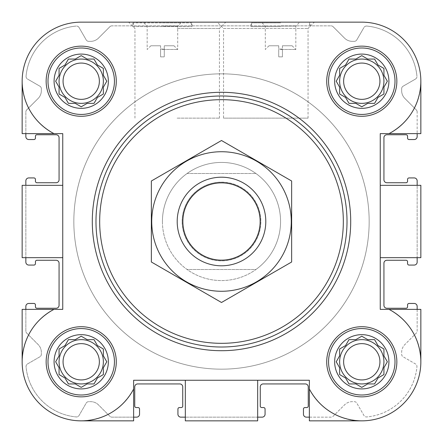 <?xml version="1.0" encoding="UTF-8"?>
<svg xmlns="http://www.w3.org/2000/svg" width="443" height="443" viewBox="0 0 443 443"><rect width="100%" height="100%" fill="white"/><g stroke="black" fill="none" stroke-linecap="round" stroke-linejoin="round"><path stroke-width="0.33" stroke-dasharray="2.21 1.66" d="M221.5 162.431A59.069 59.069 0 0 0 170.345 251.031A59.069 59.069 0 0 0 272.655 251.031A59.069 59.069 0 0 0 221.5 162.431A59.069 59.069 0 0 1 280.569 221.5A59.069 59.069 0 0 1 221.5 280.569A59.069 59.069 0 0 1 162.431 221.5A59.069 59.069 0 0 1 221.5 162.431M282.412 45.779L292.136 45.779L282.412 45.779L282.412 49.09L278.719 49.09L282.412 49.09L282.412 45.779M160.587 45.779L150.864 45.779L160.587 45.779L160.587 49.09L164.281 49.09L164.281 45.779L164.281 49.09L160.587 49.09L160.587 45.779M334.659 361.781A27.123 27.123 0 0 1 375.343 338.291A27.123 27.123 0 0 1 375.343 385.272A27.123 27.123 0 0 1 334.659 361.781M360.735 336.813L355.851 339.631L348.995 339.631L345.568 345.568L339.631 348.995L339.631 355.851L336.209 361.781L339.631 367.718L339.631 374.573L345.568 378.001L348.995 383.931L355.851 383.931L361.781 387.359L367.718 383.931L374.573 383.931L378.001 378.001L383.931 374.573L383.931 367.718L387.359 361.781L383.931 355.851L383.931 348.995L378.001 345.568L374.573 339.631L367.718 339.631L361.781 336.209L355.851 339.631L348.995 339.631L345.568 345.568L339.631 348.995L339.631 355.851L336.813 360.735M54.09 361.781A27.123 27.123 0 0 1 94.78 338.291A27.123 27.123 0 0 1 94.78 385.272A27.123 27.123 0 0 1 54.09 361.781M80.166 336.813L75.282 339.631L68.427 339.631L64.999 345.568L59.069 348.995L59.069 355.851L55.641 361.781L59.069 367.718L59.069 374.573L64.999 378.001L68.427 383.931L75.282 383.931L81.219 387.359L87.149 383.931L94.005 383.931L97.432 378.001L103.369 374.573L103.369 367.718L106.791 361.781L103.369 355.851L103.369 348.995L97.432 345.568L94.005 339.631L87.149 339.631L81.219 336.209L75.282 339.631L68.427 339.631L64.999 345.568L59.069 348.995L59.069 355.851L56.244 360.735M54.09 81.219A27.123 27.123 0 0 1 94.78 57.728A27.123 27.123 0 0 1 94.78 104.709A27.123 27.123 0 0 1 54.09 81.219M80.166 56.244L75.282 59.069L68.427 59.069L64.999 64.999L59.069 68.427L59.069 75.282L55.641 81.219L59.069 87.149L59.069 94.005L64.999 97.432L68.427 103.369L75.282 103.369L81.219 106.791L87.149 103.369L94.005 103.369L97.432 97.432L103.369 94.005L103.369 87.149L106.791 81.219L103.369 75.282L103.369 68.427L97.432 64.999L94.005 59.069L87.149 59.069L81.219 55.641L75.282 59.069L68.427 59.069L64.999 64.999L59.069 68.427L59.069 75.282L56.244 80.166M334.659 81.219A27.123 27.123 0 0 1 375.343 57.728A27.123 27.123 0 0 1 375.343 104.709A27.123 27.123 0 0 1 334.659 81.219M360.735 56.244L355.851 59.069L348.995 59.069L345.568 64.999L339.631 68.427L339.631 75.282L336.209 81.219L339.631 87.149L339.631 94.005L345.568 97.432L348.995 103.369L355.851 103.369L361.781 106.791L367.718 103.369L374.573 103.369L378.001 97.432L383.931 94.005L383.931 87.149L387.359 81.219L383.931 75.282L383.931 68.427L378.001 64.999L374.573 59.069L367.718 59.069L361.781 55.641L355.851 59.069L348.995 59.069L345.568 64.999L339.631 68.427L339.631 75.282L336.813 80.166M47.994 81.219A33.225 33.225 0 0 1 97.831 52.446A33.225 33.225 0 0 1 97.831 109.991A33.225 33.225 0 0 1 47.994 81.219A33.225 33.225 0 0 1 97.831 52.446A33.225 33.225 0 0 1 97.831 109.991A33.225 33.225 0 0 1 47.994 81.219A33.225 33.225 0 0 1 97.831 52.446A33.225 33.225 0 0 1 97.831 109.991A33.225 33.225 0 0 1 47.994 81.219M47.994 361.781A33.225 33.225 0 0 1 97.831 333.009A33.225 33.225 0 0 1 97.831 390.554A33.225 33.225 0 0 1 47.994 361.781A33.225 33.225 0 0 1 97.831 333.009A33.225 33.225 0 0 1 97.831 390.554A33.225 33.225 0 0 1 47.994 361.781A33.225 33.225 0 0 1 97.831 333.009A33.225 33.225 0 0 1 97.831 390.554A33.225 33.225 0 0 1 47.994 361.781M328.556 361.781A33.225 33.225 0 0 1 378.394 333.009A33.225 33.225 0 0 1 378.394 390.554A33.225 33.225 0 0 1 328.556 361.781A33.225 33.225 0 0 1 378.394 333.009A33.225 33.225 0 0 1 378.394 390.554A33.225 33.225 0 0 1 328.556 361.781A33.225 33.225 0 0 1 378.394 333.009A33.225 33.225 0 0 1 378.394 390.554A33.225 33.225 0 0 1 328.556 361.781M328.556 81.219A33.225 33.225 0 0 1 378.394 52.446A33.225 33.225 0 0 1 378.394 109.991A33.225 33.225 0 0 1 328.556 81.219A33.225 33.225 0 0 1 378.394 52.446A33.225 33.225 0 0 1 378.394 109.991A33.225 33.225 0 0 1 328.556 81.219A33.225 33.225 0 0 1 378.394 52.446A33.225 33.225 0 0 1 378.394 109.991A33.225 33.225 0 0 1 328.556 81.219M25.844 185.324L62.756 185.324L62.756 257.676L22.15 257.676L22.15 185.324L62.756 185.324L25.844 185.324L25.844 180.894A2.951 2.951 0 0 1 28.795 177.936L33.961 177.936A1.479 1.479 0 0 1 35.44 179.415L35.44 181.259A1.479 1.479 0 0 0 36.919 182.737L56.111 182.737A2.951 2.951 0 0 0 59.069 179.786L59.069 137.701A2.951 2.951 0 0 0 56.111 134.744L36.919 134.744A1.479 1.479 0 0 0 35.44 136.222L35.44 138.066A1.479 1.479 0 0 1 33.961 139.545L28.795 139.545A2.951 2.951 0 0 1 25.844 136.594L25.844 133.636L22.15 133.636L22.15 81.219C23.058 104.587 33.674 122.063 53.996 133.636L22.15 133.636L22.15 81.219L22.15 133.636L25.844 133.636L25.844 111.974L25.844 133.636L62.756 133.636L62.756 309.364L62.756 257.676L22.15 257.676L22.15 185.324L25.844 185.324L25.844 257.676L22.15 257.676L22.15 185.324L25.844 185.324L25.844 262.106A2.951 2.951 0 0 0 28.795 265.064L33.961 265.064A1.479 1.479 0 0 0 35.44 263.585L35.44 261.741A1.479 1.479 0 0 1 36.919 260.262L56.111 260.262A2.951 2.951 0 0 1 59.069 263.214L59.069 305.299A2.951 2.951 0 0 1 56.111 308.256L36.919 308.256A1.479 1.479 0 0 1 35.44 306.777L35.44 304.934A1.479 1.479 0 0 0 33.961 303.455L28.795 303.455A2.951 2.951 0 0 0 25.844 306.406L25.844 331.026A2.951 2.951 0 0 0 26.707 333.114L38.104 344.51A11.075 11.075 0 0 1 41.349 352.34L41.349 354.256A2.951 2.951 0 0 1 39.87 356.814L27.532 363.941A2.951 2.951 0 0 0 26.065 366.76A55.375 55.375 0 0 0 76.24 416.935A2.951 2.951 0 0 0 79.059 415.468L86.186 403.13A2.951 2.951 0 0 1 88.744 401.651L90.66 401.651A11.075 11.075 0 0 1 98.49 404.896L109.886 416.293A2.951 2.951 0 0 0 111.974 417.156L133.636 417.156L133.636 420.85L81.219 420.85C104.587 419.942 122.063 409.326 133.636 389.004C122.063 409.326 104.587 419.942 81.219 420.85A59.069 59.069 0 0 1 22.15 361.781A59.069 59.069 0 0 0 81.219 420.85L133.636 420.85L81.219 420.85M26.707 109.886A2.951 2.951 0 0 0 25.844 111.974A2.951 2.951 0 0 1 26.707 109.886L38.104 98.49A11.075 11.075 0 0 0 41.349 90.66L41.349 88.744A2.951 2.951 0 0 0 39.87 86.186L27.532 79.059L39.87 86.186A2.951 2.951 0 0 1 41.349 88.744L41.349 90.66A11.075 11.075 0 0 1 38.104 98.49L26.707 109.886M26.065 76.24A2.951 2.951 0 0 0 27.532 79.059A2.951 2.951 0 0 1 26.065 76.24A55.375 55.375 0 0 1 76.24 26.065A55.375 55.375 0 0 0 26.065 76.24M79.059 27.532A2.951 2.951 0 0 0 76.24 26.065A2.951 2.951 0 0 1 79.059 27.532L86.186 39.87A2.951 2.951 0 0 0 88.744 41.349L90.66 41.349A11.075 11.075 0 0 0 98.49 38.104L109.886 26.707L98.49 38.104A11.075 11.075 0 0 1 90.66 41.349L88.744 41.349A2.951 2.951 0 0 1 86.186 39.87L79.059 27.532M111.974 25.844A2.951 2.951 0 0 0 109.886 26.707A2.951 2.951 0 0 1 111.974 25.844L331.026 25.844L111.974 25.844M333.114 26.707A2.951 2.951 0 0 0 331.026 25.844A2.951 2.951 0 0 1 333.114 26.707L344.51 38.104A11.075 11.075 0 0 0 352.34 41.349L354.256 41.349A2.951 2.951 0 0 0 356.814 39.87L363.941 27.532L356.814 39.87A2.951 2.951 0 0 1 354.256 41.349L352.34 41.349A11.075 11.075 0 0 1 344.51 38.104L333.114 26.707M366.76 26.065A2.951 2.951 0 0 0 363.941 27.532A2.951 2.951 0 0 1 366.76 26.065A55.375 55.375 0 0 1 416.935 76.24A55.375 55.375 0 0 0 366.76 26.065M415.468 79.059A2.951 2.951 0 0 0 416.935 76.24A2.951 2.951 0 0 1 415.468 79.059L403.13 86.186A2.951 2.951 0 0 0 401.651 88.744L401.651 90.66A11.075 11.075 0 0 0 404.896 98.49L416.293 109.886L404.896 98.49A11.075 11.075 0 0 1 401.651 90.66L401.651 88.744A2.951 2.951 0 0 1 403.13 86.186L415.468 79.059M417.156 111.974A2.951 2.951 0 0 0 416.293 109.886A2.951 2.951 0 0 1 417.156 111.974L417.156 133.636L417.156 111.974M361.781 22.15L81.219 22.15L361.781 22.15A59.069 59.069 0 0 1 420.85 81.219C419.942 104.587 409.326 122.063 389.004 133.636A59.069 59.069 0 0 0 361.781 22.15A59.069 59.069 0 0 1 420.85 81.219L420.85 133.636L389.004 133.636C409.326 122.063 419.942 104.587 420.85 81.219L420.85 133.636L380.244 133.636L380.244 309.364L380.244 133.636L380.244 185.324L420.85 185.324L420.85 257.676L417.156 257.676L417.156 185.324L420.85 185.324L420.85 257.676L380.244 257.676L380.244 309.364L420.85 309.364L420.85 361.781C419.942 338.413 409.326 320.937 389.004 309.364C409.326 320.937 419.942 338.413 420.85 361.781A59.069 59.069 0 0 1 361.781 420.85L309.364 420.85L309.364 417.156L331.026 417.156A2.951 2.951 0 0 0 333.114 416.293L344.51 404.896A11.075 11.075 0 0 1 352.34 401.651L354.256 401.651A2.951 2.951 0 0 1 356.814 403.13L363.941 415.468A2.951 2.951 0 0 0 366.76 416.935A55.375 55.375 0 0 0 416.935 366.76A2.951 2.951 0 0 0 415.468 363.941L403.13 356.814A2.951 2.951 0 0 1 401.651 354.256L401.651 352.34A11.075 11.075 0 0 1 404.896 344.51L416.293 333.114A2.951 2.951 0 0 0 417.156 331.026L417.156 309.364L420.85 309.364L420.85 361.781A59.069 59.069 0 0 1 361.781 420.85L309.364 420.85L309.364 389.004C320.937 409.326 338.413 419.942 361.781 420.85L309.364 420.85L309.364 417.156L331.026 417.156A2.951 2.951 0 0 0 333.114 416.293L344.51 404.896A11.075 11.075 0 0 1 352.34 401.651L354.256 401.651A2.951 2.951 0 0 1 356.814 403.13L363.941 415.468A2.951 2.951 0 0 0 366.76 416.935A55.375 55.375 0 0 0 416.935 366.76A2.951 2.951 0 0 0 415.468 363.941L403.13 356.814A2.951 2.951 0 0 1 401.651 354.256L401.651 352.34A11.075 11.075 0 0 1 404.896 344.51L416.293 333.114A2.951 2.951 0 0 0 417.156 331.026L417.156 306.406A2.951 2.951 0 0 0 414.205 303.455L409.039 303.455A1.479 1.479 0 0 0 407.56 304.934L407.56 306.777A1.479 1.479 0 0 1 406.081 308.256L386.889 308.256A2.951 2.951 0 0 1 383.931 305.299L383.931 263.214A2.951 2.951 0 0 1 386.889 260.262L406.081 260.262A1.479 1.479 0 0 1 407.56 261.741L407.56 263.585A1.479 1.479 0 0 0 409.039 265.064L414.205 265.064A2.951 2.951 0 0 0 417.156 262.106L417.156 185.324L420.85 185.324L420.85 257.676L380.244 257.676L417.156 257.676M308.051 118.131L308.051 28.468L314.369 22.15L217.231 22.15L314.369 22.15L217.231 22.15L223.549 28.468L308.051 28.468L223.549 28.468L223.549 118.131L308.051 118.131L223.549 118.131M191.315 22.886L191.969 26.58L191.969 22.15L132.9 22.15L191.969 22.15L132.9 22.15L132.9 26.58L191.969 26.58L132.9 26.58L133.553 22.886L191.315 22.886L133.553 22.886M81.219 22.15A59.069 59.069 0 0 0 22.15 81.219A59.069 59.069 0 0 1 81.219 22.15A59.069 59.069 0 0 0 53.996 133.636C33.674 122.063 23.058 104.587 22.15 81.219M185.324 380.244L185.324 417.156L185.324 380.244L257.676 380.244L257.676 417.156L262.106 417.156A2.951 2.951 0 0 0 265.064 414.205L265.064 409.039A1.479 1.479 0 0 0 263.585 407.56L261.741 407.56A1.479 1.479 0 0 1 260.262 406.081L260.262 386.889A2.951 2.951 0 0 1 263.214 383.931L305.299 383.931A2.951 2.951 0 0 1 308.256 386.889L308.256 406.081A1.479 1.479 0 0 1 306.777 407.56L304.934 407.56A1.479 1.479 0 0 0 303.455 409.039L303.455 414.205A2.951 2.951 0 0 0 306.406 417.156L309.364 417.156L309.364 380.244L257.676 380.244L257.676 420.85L185.324 420.85L185.324 417.156L257.676 417.156L257.676 420.85L185.324 420.85L185.324 417.156L257.676 417.156L257.676 420.85L185.324 420.85L185.324 380.244L133.636 380.244L309.364 380.244L133.636 380.244L133.636 420.85L133.636 389.004A59.069 59.069 0 0 1 39.449 403.551A59.069 59.069 0 0 1 53.996 309.364C33.674 320.937 23.058 338.413 22.15 361.781C23.058 338.413 33.674 320.937 53.996 309.364L62.756 309.364L62.756 257.676L25.844 257.676M53.996 309.364L22.15 309.364L22.15 361.781L22.15 309.364L25.844 309.364L25.844 331.026A2.951 2.951 0 0 0 26.707 333.114L38.104 344.51A11.075 11.075 0 0 1 41.349 352.34L41.349 354.256A2.951 2.951 0 0 1 39.87 356.814L27.532 363.941A2.951 2.951 0 0 0 26.065 366.76A55.375 55.375 0 0 0 76.24 416.935A2.951 2.951 0 0 0 79.059 415.468L86.186 403.13A2.951 2.951 0 0 1 88.744 401.651L90.66 401.651A11.075 11.075 0 0 1 98.49 404.896L109.886 416.293A2.951 2.951 0 0 0 111.974 417.156L136.594 417.156A2.951 2.951 0 0 0 139.545 414.205L139.545 409.039A1.479 1.479 0 0 0 138.066 407.56L136.222 407.56A1.479 1.479 0 0 1 134.744 406.081L134.744 386.889A2.951 2.951 0 0 1 137.701 383.931L179.786 383.931A2.951 2.951 0 0 1 182.737 386.889L182.737 406.081A1.479 1.479 0 0 1 181.259 407.56L179.415 407.56A1.479 1.479 0 0 0 177.936 409.039L177.936 414.205A2.951 2.951 0 0 0 180.894 417.156L185.324 417.156M25.844 133.636L62.756 133.636L62.756 185.324L62.756 133.636L53.996 133.636M361.781 420.85C338.413 419.942 320.937 409.326 309.364 389.004A59.069 59.069 0 0 0 403.551 403.551A59.069 59.069 0 0 0 389.004 309.364L420.85 309.364L420.85 361.781M22.15 361.781L22.15 309.364L62.756 309.364L25.844 309.364M420.85 81.219L420.85 133.636L389.004 133.636M417.156 133.636L417.156 136.594A2.951 2.951 0 0 1 414.205 139.545L409.039 139.545A1.479 1.479 0 0 1 407.56 138.066L407.56 136.222A1.479 1.479 0 0 0 406.081 134.744L386.889 134.744A2.951 2.951 0 0 0 383.931 137.701L383.931 179.786A2.951 2.951 0 0 0 386.889 182.737L406.081 182.737A1.479 1.479 0 0 0 407.56 181.259L407.56 179.415A1.479 1.479 0 0 1 409.039 177.936L414.205 177.936A2.951 2.951 0 0 1 417.156 180.894L417.156 185.324L380.244 185.324L380.244 257.676M62.756 185.324L62.756 257.676M92.294 221.5A129.206 129.206 0 0 1 286.106 109.604A129.206 129.206 0 0 1 286.106 333.396A129.206 129.206 0 0 1 92.294 221.5A129.206 129.206 0 0 0 221.5 350.706A129.206 129.206 0 0 0 350.706 221.5A129.206 129.206 0 0 0 221.5 92.294A129.206 129.206 0 0 0 92.294 221.5A129.206 129.206 0 0 1 286.106 109.604A129.206 129.206 0 0 1 286.106 333.396A129.206 129.206 0 0 1 92.294 221.5M280.569 22.15L251.031 22.15L280.569 22.15M177.2 22.15L128.631 22.15L177.2 22.15M46.144 81.219A35.069 35.069 0 0 1 98.75 50.845A35.069 35.069 0 0 1 98.75 111.586A35.069 35.069 0 0 1 46.144 81.219A35.069 35.069 0 0 1 98.75 50.845A35.069 35.069 0 0 1 98.75 111.586A35.069 35.069 0 0 1 46.144 81.219A35.069 35.069 0 0 1 98.75 50.845A35.069 35.069 0 0 1 98.75 111.586A35.069 35.069 0 0 1 46.144 81.219M46.144 361.781A35.069 35.069 0 0 1 98.75 331.414A35.069 35.069 0 0 1 98.75 392.155A35.069 35.069 0 0 1 46.144 361.781A35.069 35.069 0 0 1 98.75 331.414A35.069 35.069 0 0 1 98.75 392.155A35.069 35.069 0 0 1 46.144 361.781A35.069 35.069 0 0 1 98.75 331.414A35.069 35.069 0 0 1 98.75 392.155A35.069 35.069 0 0 1 46.144 361.781M326.712 361.781A35.069 35.069 0 0 1 379.319 331.414A35.069 35.069 0 0 1 379.319 392.155A35.069 35.069 0 0 1 326.712 361.781A35.069 35.069 0 0 1 379.319 331.414A35.069 35.069 0 0 1 379.319 392.155A35.069 35.069 0 0 1 326.712 361.781A35.069 35.069 0 0 1 379.319 331.414A35.069 35.069 0 0 1 379.319 392.155A35.069 35.069 0 0 1 326.712 361.781M326.712 81.219A35.069 35.069 0 0 1 379.319 50.845A35.069 35.069 0 0 1 379.319 111.586A35.069 35.069 0 0 1 326.712 81.219A35.069 35.069 0 0 1 379.319 50.845A35.069 35.069 0 0 1 379.319 111.586A35.069 35.069 0 0 1 326.712 81.219A35.069 35.069 0 0 1 379.319 50.845A35.069 35.069 0 0 1 379.319 111.586A35.069 35.069 0 0 1 326.712 81.219M417.156 309.364L389.004 309.364M309.364 389.004L309.364 417.156M133.636 417.156L133.636 389.004M380.244 185.324L417.156 185.324M257.676 380.244L257.676 417.156M336.813 82.265L339.631 87.149L339.631 94.005L345.568 97.432L348.995 103.369L355.851 103.369L360.735 106.187M362.834 106.187L367.718 103.369L374.573 103.369L378.001 97.432L383.931 94.005L383.931 87.149L386.756 82.265M386.756 80.166L383.931 75.282L383.931 68.427L378.001 64.999L374.573 59.069L367.718 59.069L362.834 56.244M379.933 81.219A18.152 18.152 0 0 1 361.781 99.37A18.152 18.152 0 0 1 343.63 81.219A18.152 18.152 0 0 1 361.781 63.067A18.152 18.152 0 0 1 379.933 81.219M339.631 81.219A22.15 22.15 0 0 1 372.856 62.037A22.15 22.15 0 0 1 372.856 100.4A22.15 22.15 0 0 1 339.631 81.219A22.15 22.15 0 0 0 361.781 103.369A22.15 22.15 0 0 0 383.931 81.219A22.15 22.15 0 0 0 361.781 59.069A22.15 22.15 0 0 0 339.631 81.219A22.15 22.15 0 0 1 372.856 62.037A22.15 22.15 0 0 1 372.856 100.4A22.15 22.15 0 0 1 339.631 81.219M56.244 82.265L59.069 87.149L59.069 94.005L64.999 97.432L68.427 103.369L75.282 103.369L80.166 106.187M82.265 106.187L87.149 103.369L94.005 103.369L97.432 97.432L103.369 94.005L103.369 87.149L106.187 82.265M106.187 80.166L103.369 75.282L103.369 68.427L97.432 64.999L94.614 60.115M103.369 68.427L97.432 64.999L94.005 59.069L87.149 59.069L82.265 56.244M56.244 362.834L59.069 367.718L59.069 374.573L64.999 378.001L68.427 383.931L75.282 383.931L80.166 386.756M82.265 386.756L87.149 383.931L94.005 383.931L97.432 378.001L103.369 374.573L103.369 367.718L106.187 362.834M106.187 360.735L103.369 355.851L103.369 348.995L97.432 345.568L94.614 340.684M103.369 348.995L97.432 345.568L94.005 339.631L87.149 339.631L82.265 336.813M336.813 362.834L339.631 367.718L339.631 374.573L345.568 378.001L348.995 383.931L355.851 383.931L360.735 386.756M362.834 386.756L367.718 383.931L374.573 383.931L378.001 378.001L383.931 374.573L383.931 367.718L386.756 362.834M386.756 360.735L383.931 355.851L383.931 348.995L378.001 345.568L374.573 339.631L367.718 339.631L362.834 336.813M99.37 81.219A18.152 18.152 0 0 1 81.219 99.37A18.152 18.152 0 0 1 63.067 81.219A18.152 18.152 0 0 1 81.219 63.067A18.152 18.152 0 0 1 99.37 81.219M59.069 81.219A22.15 22.15 0 0 1 92.294 62.037A22.15 22.15 0 0 1 92.294 100.4A22.15 22.15 0 0 1 59.069 81.219A22.15 22.15 0 0 0 81.219 103.369A22.15 22.15 0 0 0 103.369 81.219A22.15 22.15 0 0 0 81.219 59.069A22.15 22.15 0 0 0 59.069 81.219A22.15 22.15 0 0 1 92.294 62.037A22.15 22.15 0 0 1 92.294 100.4A22.15 22.15 0 0 1 59.069 81.219M99.37 361.781A18.152 18.152 0 0 1 81.219 379.933A18.152 18.152 0 0 1 63.067 361.781A18.152 18.152 0 0 1 81.219 343.63A18.152 18.152 0 0 1 99.37 361.781M59.069 361.781A22.15 22.15 0 0 1 92.294 342.6A22.15 22.15 0 0 1 92.294 380.963A22.15 22.15 0 0 1 59.069 361.781A22.15 22.15 0 0 0 81.219 383.931A22.15 22.15 0 0 0 103.369 361.781A22.15 22.15 0 0 0 81.219 339.631A22.15 22.15 0 0 0 59.069 361.781A22.15 22.15 0 0 1 92.294 342.6A22.15 22.15 0 0 1 92.294 380.963A22.15 22.15 0 0 1 59.069 361.781M379.933 361.781A18.152 18.152 0 0 1 361.781 379.933A18.152 18.152 0 0 1 343.63 361.781A18.152 18.152 0 0 1 361.781 343.63A18.152 18.152 0 0 1 379.933 361.781M339.631 361.781A22.15 22.15 0 0 1 372.856 342.6A22.15 22.15 0 0 1 372.856 380.963A22.15 22.15 0 0 1 339.631 361.781A22.15 22.15 0 0 0 361.781 383.931A22.15 22.15 0 0 0 383.931 361.781A22.15 22.15 0 0 0 361.781 339.631A22.15 22.15 0 0 0 339.631 361.781A22.15 22.15 0 0 1 372.856 342.6A22.15 22.15 0 0 1 372.856 380.963A22.15 22.15 0 0 1 339.631 361.781M348.995 59.069L345.568 64.999L339.631 68.427L339.631 75.282L336.209 81.219L339.631 87.149M339.631 94.005L345.568 97.432L348.995 103.369L355.851 103.369L361.781 106.791L367.718 103.369M374.573 103.369L378.001 97.432L383.931 94.005L383.931 87.149L387.359 81.219L383.931 75.282M383.931 68.427L378.001 64.999L374.573 59.069L367.718 59.069L361.781 55.641L355.851 59.069M343.63 81.219A18.152 18.152 0 0 1 370.857 65.498A18.152 18.152 0 0 1 370.857 96.934A18.152 18.152 0 0 1 343.63 81.219A18.152 18.152 0 0 1 370.857 65.498A18.152 18.152 0 0 1 370.857 96.934A18.152 18.152 0 0 1 343.63 81.219M68.427 59.069L64.999 64.999L59.069 68.427L59.069 75.282L55.641 81.219L59.069 87.149M59.069 94.005L64.999 97.432L68.427 103.369L75.282 103.369L81.219 106.791L87.149 103.369M94.005 103.369L97.432 97.432L103.369 94.005L103.369 87.149L106.791 81.219L103.369 75.282M94.005 59.069L87.149 59.069L81.219 55.641L75.282 59.069M68.427 339.631L64.999 345.568L59.069 348.995L59.069 355.851L55.641 361.781L59.069 367.718M59.069 374.573L64.999 378.001L68.427 383.931L75.282 383.931L81.219 387.359L87.149 383.931M94.005 383.931L97.432 378.001L103.369 374.573L103.369 367.718L106.791 361.781L103.369 355.851M94.005 339.631L87.149 339.631L81.219 336.209L75.282 339.631M348.995 339.631L345.568 345.568L339.631 348.995L339.631 355.851L336.209 361.781L339.631 367.718M339.631 374.573L345.568 378.001L348.995 383.931L355.851 383.931L361.781 387.359L367.718 383.931M374.573 383.931L378.001 378.001L383.931 374.573L383.931 367.718L387.359 361.781L383.931 355.851M383.931 348.995L378.001 345.568L374.573 339.631L367.718 339.631L361.781 336.209L355.851 339.631M63.067 81.219A18.152 18.152 0 0 1 90.294 65.498A18.152 18.152 0 0 1 90.294 96.934A18.152 18.152 0 0 1 63.067 81.219A18.152 18.152 0 0 1 90.294 65.498A18.152 18.152 0 0 1 90.294 96.934A18.152 18.152 0 0 1 63.067 81.219M63.067 361.781A18.152 18.152 0 0 1 90.294 346.066A18.152 18.152 0 0 1 90.294 377.502A18.152 18.152 0 0 1 63.067 361.781A18.152 18.152 0 0 1 90.294 346.066A18.152 18.152 0 0 1 90.294 377.502A18.152 18.152 0 0 1 63.067 361.781M343.63 361.781A18.152 18.152 0 0 1 370.857 346.066A18.152 18.152 0 0 1 370.857 377.502A18.152 18.152 0 0 1 343.63 361.781A18.152 18.152 0 0 1 370.857 346.066A18.152 18.152 0 0 1 370.857 377.502A18.152 18.152 0 0 1 343.63 361.781M95.981 221.5A125.519 125.519 0 0 1 284.256 112.799A125.519 125.519 0 0 1 284.256 330.201A125.519 125.519 0 0 1 95.981 221.5M162.431 22.886L180.894 22.886L162.431 22.886M162.431 26.087L177.693 26.087L162.431 26.087M162.431 49.466L177.693 49.466L162.431 49.466M164.281 45.779L174.005 45.779L164.281 45.779M160.587 56.854L160.587 49.09L160.587 56.854L164.281 56.854L164.281 49.09L164.281 56.854L160.587 56.854M177.2 28.468L219.451 28.468L177.2 28.468M177.2 118.131L219.451 118.131L177.2 118.131M278.719 45.779L268.995 45.779L278.719 45.779L278.719 49.09L278.719 45.779M280.569 49.466L295.83 49.466L280.569 49.466M280.569 26.087L295.83 26.087L280.569 26.087M280.569 22.886L251.685 22.886L280.569 22.886M280.569 26.58L251.031 26.58L280.569 26.58M282.412 56.854L282.412 49.09L282.412 56.854L278.719 56.854L278.719 49.09L278.719 56.854L282.412 56.854M99.675 221.5A121.825 121.825 0 0 1 282.412 115.994A121.825 121.825 0 0 1 282.412 327.006A121.825 121.825 0 0 1 99.675 221.5M73.831 221.5A147.669 147.669 0 0 1 295.331 93.617A147.669 147.669 0 0 1 295.331 349.383A147.669 147.669 0 0 1 73.831 221.5A147.669 147.669 0 0 1 295.331 93.617A147.669 147.669 0 0 1 295.331 349.383A147.669 147.669 0 0 1 73.831 221.5A147.669 147.669 0 0 1 295.331 93.617A147.669 147.669 0 0 1 295.331 349.383A147.669 147.669 0 0 1 73.831 221.5A147.669 147.669 0 0 1 295.331 93.617A147.669 147.669 0 0 1 295.331 349.383A147.669 147.669 0 0 1 73.831 221.5M162.431 221.5A59.069 59.069 0 0 1 251.031 170.345A59.069 59.069 0 0 1 251.031 272.655A59.069 59.069 0 0 1 162.431 221.5A59.069 59.069 0 0 1 187.068 173.506L255.932 173.506A59.069 59.069 0 0 0 187.068 173.506L255.932 173.506A59.069 59.069 0 0 1 255.932 269.494L187.068 269.494A59.069 59.069 0 0 0 255.932 269.494L187.068 269.494A59.069 59.069 0 0 1 162.431 221.5M182.123 221.5A39.377 39.377 0 0 1 241.186 187.4A39.377 39.377 0 0 1 241.186 255.6A39.377 39.377 0 0 1 182.123 221.5M177.2 221.5A44.3 44.3 0 0 1 243.65 183.136A44.3 44.3 0 0 1 243.65 259.864A44.3 44.3 0 0 1 177.2 221.5M221.5 177.2A44.3 44.3 0 0 1 259.864 243.65A44.3 44.3 0 0 1 183.136 243.65A44.3 44.3 0 0 1 221.5 177.2A44.3 44.3 0 0 1 259.864 243.65A44.3 44.3 0 0 1 183.136 243.65A44.3 44.3 0 0 1 221.5 177.2M151.356 261.996L151.356 181.004L221.5 140.509L291.644 181.004L291.644 261.996L221.5 302.491L151.356 261.996M221.5 151.727A69.772 69.772 0 0 1 281.925 256.386A69.772 69.772 0 0 1 161.075 256.386A69.772 69.772 0 0 1 221.5 151.727M221.5 182.195A39.305 39.305 0 0 1 255.539 241.153A39.305 39.305 0 0 1 187.461 241.153A39.305 39.305 0 0 1 221.5 182.195A39.305 39.305 0 0 1 255.539 241.153A39.305 39.305 0 0 1 187.461 241.153A39.305 39.305 0 0 1 221.5 182.195M174.005 45.779L177.693 49.466L177.693 26.087L180.894 22.886M150.864 45.779L147.17 49.466L147.17 26.087L143.975 22.886M219.451 118.131L219.451 28.468L225.769 22.15M134.949 118.131L134.949 28.468L128.631 22.15M268.995 45.779L265.307 49.466L265.307 26.087L262.106 22.886M292.136 45.779L295.83 49.466L295.83 26.087L299.025 22.886M251.685 22.886L251.031 26.58L251.031 22.15M309.447 22.886L310.1 26.58L310.1 22.15"/><path stroke-width="0.66" d="M47.994 81.219A33.225 33.225 0 0 1 97.831 52.446A33.225 33.225 0 0 1 97.831 109.991A33.225 33.225 0 0 1 47.994 81.219M108.341 81.219A27.123 27.123 0 0 0 81.219 54.09A27.123 27.123 0 0 0 54.09 81.219A27.123 27.123 0 0 0 81.219 108.341A27.123 27.123 0 0 0 108.341 81.219M47.994 361.781A33.225 33.225 0 0 1 97.831 333.009A33.225 33.225 0 0 1 97.831 390.554A33.225 33.225 0 0 1 47.994 361.781M108.341 361.781A27.123 27.123 0 0 0 81.219 334.659A27.123 27.123 0 0 0 54.09 361.781A27.123 27.123 0 0 0 81.219 388.91A27.123 27.123 0 0 0 108.341 361.781M328.556 361.781A33.225 33.225 0 0 1 378.394 333.009A33.225 33.225 0 0 1 378.394 390.554A33.225 33.225 0 0 1 328.556 361.781M388.91 361.781A27.123 27.123 0 0 0 361.781 334.659A27.123 27.123 0 0 0 334.659 361.781A27.123 27.123 0 0 0 361.781 388.91A27.123 27.123 0 0 0 388.91 361.781M328.556 81.219A33.225 33.225 0 0 1 378.394 52.446A33.225 33.225 0 0 1 378.394 109.991A33.225 33.225 0 0 1 328.556 81.219M388.91 81.219A27.123 27.123 0 0 0 361.781 54.09A27.123 27.123 0 0 0 334.659 81.219A27.123 27.123 0 0 0 361.781 108.341A27.123 27.123 0 0 0 388.91 81.219M420.85 81.219L420.85 133.636L389.004 133.636A59.069 59.069 0 0 0 361.781 22.15L314.369 22.15M217.231 22.15L191.969 22.15M132.9 22.15L81.219 22.15A59.069 59.069 0 0 0 53.996 133.636L22.15 133.636L22.15 81.219M361.781 420.85L309.364 420.85L309.364 389.004A59.069 59.069 0 0 0 403.551 403.551A59.069 59.069 0 0 0 389.004 309.364L380.244 309.364L380.244 133.636L389.004 133.636M257.676 380.244L257.676 420.85L185.324 420.85L185.324 380.244M380.244 185.324L420.85 185.324L420.85 257.676L380.244 257.676M309.364 389.004L309.364 380.244L133.636 380.244L133.636 389.004A59.069 59.069 0 0 1 39.449 403.551A59.069 59.069 0 0 1 53.996 309.364L22.15 309.364L22.15 361.781M53.996 133.636L62.756 133.636L62.756 309.364L53.996 309.364M361.781 22.15L81.219 22.15M46.144 81.219A35.069 35.069 0 0 1 98.75 50.845A35.069 35.069 0 0 1 98.75 111.586A35.069 35.069 0 0 1 46.144 81.219M46.144 361.781A35.069 35.069 0 0 1 98.75 331.414A35.069 35.069 0 0 1 98.75 392.155A35.069 35.069 0 0 1 46.144 361.781M326.712 361.781A35.069 35.069 0 0 1 379.319 331.414A35.069 35.069 0 0 1 379.319 392.155A35.069 35.069 0 0 1 326.712 361.781M326.712 81.219A35.069 35.069 0 0 1 379.319 50.845A35.069 35.069 0 0 1 379.319 111.586A35.069 35.069 0 0 1 326.712 81.219M133.636 389.004L133.636 420.85L81.219 420.85M389.004 309.364L420.85 309.364L420.85 361.781M62.756 185.324L22.15 185.324L22.15 257.676L62.756 257.676M25.844 133.636L25.844 136.594A2.951 2.951 0 0 0 28.795 139.545L33.961 139.545A1.479 1.479 0 0 0 35.44 138.066L35.44 136.222A1.479 1.479 0 0 1 36.919 134.744L56.111 134.744A2.951 2.951 0 0 1 59.069 137.701L59.069 179.786A2.951 2.951 0 0 1 56.111 182.737L36.919 182.737A1.479 1.479 0 0 1 35.44 181.259L35.44 179.415A1.479 1.479 0 0 0 33.961 177.936L28.795 177.936A2.951 2.951 0 0 0 25.844 180.894L25.844 185.324M25.844 257.676L25.844 262.106A2.951 2.951 0 0 0 28.795 265.064L33.961 265.064A1.479 1.479 0 0 0 35.44 263.585L35.44 261.741A1.479 1.479 0 0 1 36.919 260.262L56.111 260.262A2.951 2.951 0 0 1 59.069 263.214L59.069 305.299A2.951 2.951 0 0 1 56.111 308.256L36.919 308.256A1.479 1.479 0 0 1 35.44 306.777L35.44 304.934A1.479 1.479 0 0 0 33.961 303.455L28.795 303.455A2.951 2.951 0 0 0 25.844 306.406L25.844 309.364M417.156 309.364L417.156 306.406A2.951 2.951 0 0 0 414.205 303.455L409.039 303.455A1.479 1.479 0 0 0 407.56 304.934L407.56 306.777A1.479 1.479 0 0 1 406.081 308.256L386.889 308.256A2.951 2.951 0 0 1 383.931 305.299L383.931 263.214A2.951 2.951 0 0 1 386.889 260.262L406.081 260.262A1.479 1.479 0 0 1 407.56 261.741L407.56 263.585A1.479 1.479 0 0 0 409.039 265.064L414.205 265.064A2.951 2.951 0 0 0 417.156 262.106L417.156 257.676M417.156 185.324L417.156 180.894A2.951 2.951 0 0 0 414.205 177.936L409.039 177.936A1.479 1.479 0 0 0 407.56 179.415L407.56 181.259A1.479 1.479 0 0 1 406.081 182.737L386.889 182.737A2.951 2.951 0 0 1 383.931 179.786L383.931 137.701A2.951 2.951 0 0 1 386.889 134.744L406.081 134.744A1.479 1.479 0 0 1 407.56 136.222L407.56 138.066A1.479 1.479 0 0 0 409.039 139.545L414.205 139.545A2.951 2.951 0 0 0 417.156 136.594L417.156 133.636M133.636 417.156L136.594 417.156A2.951 2.951 0 0 0 139.545 414.205L139.545 409.039A1.479 1.479 0 0 0 138.066 407.56L136.222 407.56A1.479 1.479 0 0 1 134.744 406.081L134.744 386.889A2.951 2.951 0 0 1 137.701 383.931L179.786 383.931A2.951 2.951 0 0 1 182.737 386.889L182.737 406.081A1.479 1.479 0 0 1 181.259 407.56L179.415 407.56A1.479 1.479 0 0 0 177.936 409.039L177.936 414.205A2.951 2.951 0 0 0 180.894 417.156L185.324 417.156M257.676 417.156L262.106 417.156A2.951 2.951 0 0 0 265.064 414.205L265.064 409.039A1.479 1.479 0 0 0 263.585 407.56L261.741 407.56A1.479 1.479 0 0 1 260.262 406.081L260.262 386.889A2.951 2.951 0 0 1 263.214 383.931L305.299 383.931A2.951 2.951 0 0 1 308.256 386.889L308.256 406.081A1.479 1.479 0 0 1 306.777 407.56L304.934 407.56A1.479 1.479 0 0 0 303.455 409.039L303.455 414.205A2.951 2.951 0 0 0 306.406 417.156L309.364 417.156M355.851 59.069L348.995 59.069L345.568 64.999L339.631 68.427L339.631 75.282L336.209 81.219L339.631 87.149L339.631 94.005L345.568 97.432L348.995 103.369L355.851 103.369L361.781 106.791L367.718 103.369L374.573 103.369L378.001 97.432L383.931 94.005L383.931 87.149L387.359 81.219L383.931 75.282L383.931 68.427L378.001 64.999L374.573 59.069L367.718 59.069L361.781 55.641L355.851 59.069L348.995 59.069M355.851 339.631L348.995 339.631L345.568 345.568L339.631 348.995L339.631 355.851L336.209 361.781L339.631 367.718L339.631 374.573L345.568 378.001L348.995 383.931L355.851 383.931L361.781 387.359L367.718 383.931L374.573 383.931L378.001 378.001L383.931 374.573L383.931 367.718L387.359 361.781L383.931 355.851L383.931 348.995L378.001 345.568L374.573 339.631L367.718 339.631L361.781 336.209L355.851 339.631L348.995 339.631M75.282 339.631L68.427 339.631L64.999 345.568L59.069 348.995L59.069 355.851L55.641 361.781L59.069 367.718L59.069 374.573L64.999 378.001L68.427 383.931L75.282 383.931L81.219 387.359L87.149 383.931L94.005 383.931L97.432 378.001L103.369 374.573L103.369 367.718L106.791 361.781L103.369 355.851L103.369 348.995L97.432 345.568L94.005 339.631L87.149 339.631L81.219 336.209L75.282 339.631L68.427 339.631M75.282 59.069L68.427 59.069L64.999 64.999L59.069 68.427L59.069 75.282L55.641 81.219L59.069 87.149L59.069 94.005L64.999 97.432L68.427 103.369L75.282 103.369L81.219 106.791L87.149 103.369L94.005 103.369L97.432 97.432L103.369 94.005L103.369 87.149L106.791 81.219L103.369 75.282L103.369 68.427L97.432 64.999L94.005 59.069L87.149 59.069L81.219 55.641L75.282 59.069L68.427 59.069M336.813 80.166L336.209 81.219L336.813 82.265M339.631 87.149L339.631 94.005M360.735 106.187L361.781 106.791L362.834 106.187M367.718 103.369L374.573 103.369M386.756 82.265L387.359 81.219L386.756 80.166M383.931 75.282L383.931 68.427M362.834 56.244L361.781 55.641L360.735 56.244M383.931 81.219A22.15 22.15 0 0 0 361.781 59.069A22.15 22.15 0 0 0 339.631 81.219A22.15 22.15 0 0 0 361.781 103.369A22.15 22.15 0 0 0 383.931 81.219M343.63 81.219A18.152 18.152 0 0 1 370.857 65.498A18.152 18.152 0 0 1 370.857 96.934A18.152 18.152 0 0 1 343.63 81.219M56.244 80.166L55.641 81.219L56.244 82.265M59.069 87.149L59.069 94.005M80.166 106.187L81.219 106.791L82.265 106.187M87.149 103.369L94.005 103.369M106.187 82.265L106.791 81.219L106.187 80.166M103.369 75.282L103.369 68.427M94.614 60.115L94.005 59.069M82.265 56.244L81.219 55.641L80.166 56.244M103.369 81.219A22.15 22.15 0 0 0 81.219 59.069A22.15 22.15 0 0 0 59.069 81.219A22.15 22.15 0 0 0 81.219 103.369A22.15 22.15 0 0 0 103.369 81.219M56.244 360.735L55.641 361.781L56.244 362.834M59.069 367.718L59.069 374.573M80.166 386.756L81.219 387.359L82.265 386.756M87.149 383.931L94.005 383.931M106.187 362.834L106.791 361.781L106.187 360.735M103.369 355.851L103.369 348.995M94.614 340.684L94.005 339.631M82.265 336.813L81.219 336.209L80.166 336.813M103.369 361.781A22.15 22.15 0 0 0 81.219 339.631A22.15 22.15 0 0 0 59.069 361.781A22.15 22.15 0 0 0 81.219 383.931A22.15 22.15 0 0 0 103.369 361.781M336.813 360.735L336.209 361.781L336.813 362.834M339.631 367.718L339.631 374.573M360.735 386.756L361.781 387.359L362.834 386.756M367.718 383.931L374.573 383.931M386.756 362.834L387.359 361.781L386.756 360.735M383.931 355.851L383.931 348.995M362.834 336.813L361.781 336.209L360.735 336.813M383.931 361.781A22.15 22.15 0 0 0 361.781 339.631A22.15 22.15 0 0 0 339.631 361.781A22.15 22.15 0 0 0 361.781 383.931A22.15 22.15 0 0 0 383.931 361.781M63.067 81.219A18.152 18.152 0 0 1 90.294 65.498A18.152 18.152 0 0 1 90.294 96.934A18.152 18.152 0 0 1 63.067 81.219M63.067 361.781A18.152 18.152 0 0 1 90.294 346.066A18.152 18.152 0 0 1 90.294 377.502A18.152 18.152 0 0 1 63.067 361.781M343.63 361.781A18.152 18.152 0 0 1 370.857 346.066A18.152 18.152 0 0 1 370.857 377.502A18.152 18.152 0 0 1 343.63 361.781M99.675 221.5A121.825 121.825 0 0 1 282.412 115.994A121.825 121.825 0 0 1 282.412 327.006A121.825 121.825 0 0 1 99.675 221.5M95.981 221.5A125.519 125.519 0 0 1 284.256 112.799A125.519 125.519 0 0 1 284.256 330.201A125.519 125.519 0 0 1 95.981 221.5M92.294 221.5A129.206 129.206 0 0 1 286.106 109.604A129.206 129.206 0 0 1 286.106 333.396A129.206 129.206 0 0 1 92.294 221.5M182.865 221.5A38.635 38.635 0 0 1 240.82 188.037A38.635 38.635 0 0 1 240.82 254.963A38.635 38.635 0 0 1 182.865 221.5M177.2 221.5A44.3 44.3 0 0 1 243.65 183.136A44.3 44.3 0 0 1 243.65 259.864A44.3 44.3 0 0 1 177.2 221.5M221.5 151.727A69.772 69.772 0 0 1 281.925 256.386A69.772 69.772 0 0 1 161.075 256.386A69.772 69.772 0 0 1 221.5 151.727M291.644 261.996L291.644 181.004L221.5 140.509L151.356 181.004L151.356 261.996L221.5 302.491L291.644 261.996"/></g></svg>
